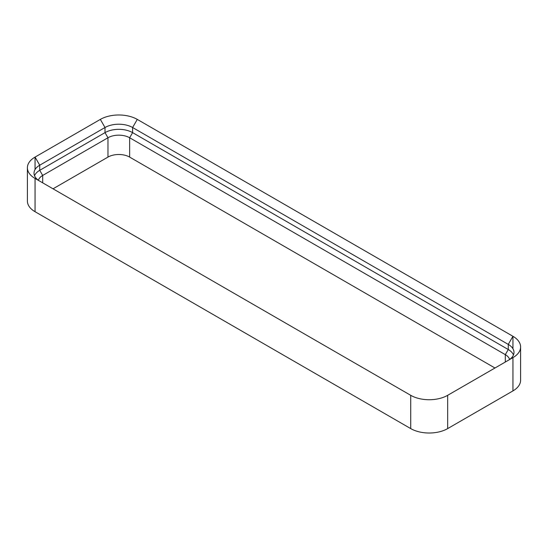 <?xml version="1.0" encoding="UTF-8"?>
<svg xmlns="http://www.w3.org/2000/svg" width="548" height="548" viewBox="0 0 548 548"><rect width="100%" height="100%" fill="white"/><g stroke="black" fill="none" stroke-linecap="round" stroke-linejoin="round"><path stroke-width="0.82" d="M35.051 178.429L410.719 395.314A26.126 15.084 180 0 0 447.668 395.314L512.949 357.625L512.949 390.909L447.668 428.598A26.126 15.084 180 0 1 410.719 428.598L35.051 211.706A26.126 15.084 0 0 1 27.4 201.041L27.4 167.763A26.126 15.084 0 0 0 35.051 178.429L35.051 211.706M512.949 390.909A26.126 15.084 0 0 0 520.6 380.237L520.6 346.959A26.126 15.084 0 0 0 512.949 336.294L137.281 119.402L132.602 127.513A19.509 11.261 0 0 0 105.011 127.513L39.73 165.201A19.509 11.261 0 0 0 34.017 173.168A19.509 11.261 0 0 0 39.689 181.107M512.949 357.625A26.126 15.084 0 0 0 520.6 346.959M27.4 167.763A26.126 15.084 0 0 1 35.051 157.091L100.332 119.402A26.126 15.084 180 0 1 137.281 119.402M509.599 359.474A15.33 8.85 0 0 0 505.311 354.638L129.643 137.754A15.33 8.85 0 0 0 107.97 137.754L42.689 175.442A15.33 8.85 0 0 0 38.401 180.278M53.033 188.807L107.97 157.091A15.33 8.85 180 0 1 129.643 157.091L494.967 368.009M35.051 169.544L35.051 157.091L39.73 165.201L39.73 170.318A19.509 11.261 0 0 0 34.531 175.723M42.689 182.833L42.689 175.442L39.73 170.318L105.011 132.63L107.97 137.754L107.97 157.091M513.469 354.926A19.509 11.261 0 0 0 508.27 349.521L132.602 132.63A19.509 11.261 0 0 0 105.011 132.63L105.011 127.513L100.332 119.402M508.311 360.303A19.509 11.261 0 0 0 513.983 352.364A19.509 11.261 0 0 0 508.27 344.397L132.602 127.513L132.602 132.63L129.643 137.754L129.643 157.091M410.719 395.314L410.719 428.598M447.668 395.314L447.668 428.598M505.311 362.036L505.311 354.638L508.27 349.521L508.27 344.397L512.949 336.294L512.949 348.747"/></g></svg>
